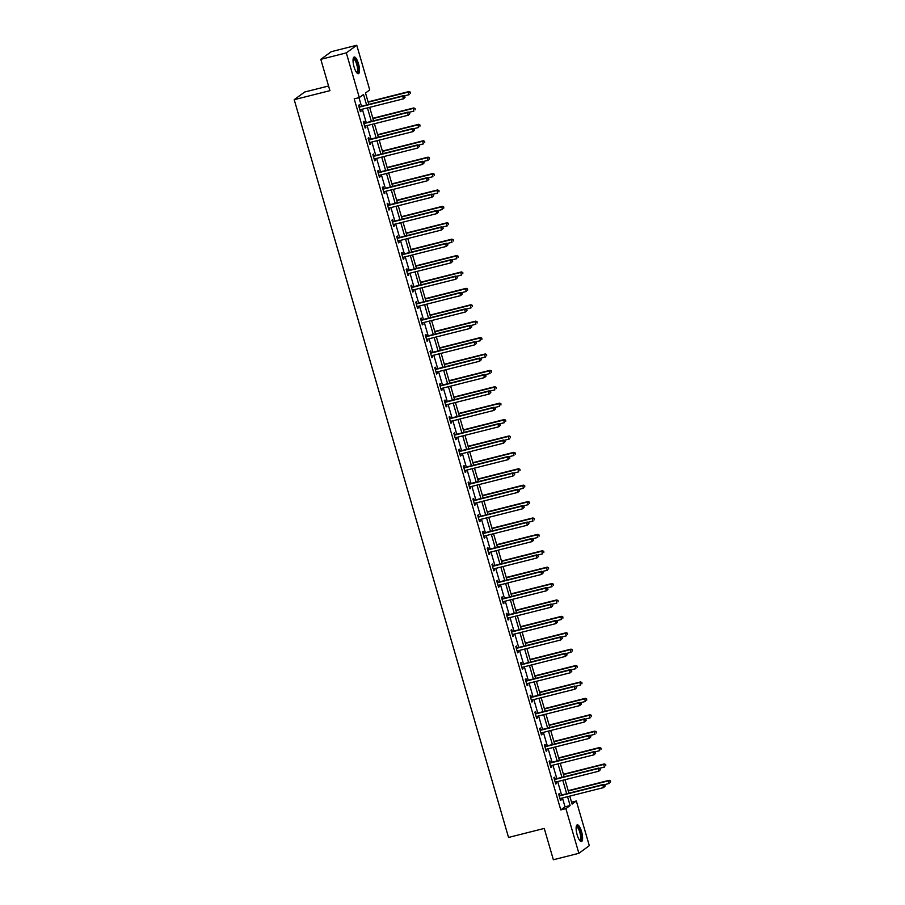 <?xml version="1.0" encoding="UTF-8"?>
<svg xmlns="http://www.w3.org/2000/svg" width="905" height="905" viewBox="0 0 905 905"><rect width="100%" height="100%" fill="white"/><g stroke="black" fill="none" stroke-linecap="round" stroke-linejoin="round"><path stroke-width="1.36" d="M577.152 834.806A8.598 2.545 -104.2 0 1 577.254 824.862A8.598 2.545 -104.2 0 1 581.553 831.582A8.598 2.545 -104.2 0 1 581.451 841.526A8.598 2.545 -104.2 0 1 577.152 834.806M354.081 66.97A8.598 2.545 -104.2 0 1 354.172 57.026A8.598 2.545 -104.2 0 1 358.482 63.757A8.598 2.545 -104.2 0 1 358.38 73.701A8.598 2.545 -104.2 0 1 354.081 66.97M328.56 85.998L304.634 92.027L294.204 99.674L508.542 837.442L544.256 828.426L553.362 859.75L578.872 853.313L565.885 808.629L570.116 805.541L567.548 796.683M294.204 99.674L329.918 90.658L320.811 59.334L331.253 51.687L356.762 45.25L369.738 89.923L365.507 93.023L368.81 104.403M571.541 802.203L576.327 800.993L589.302 845.666L578.872 853.313M366.582 104.957L363.539 94.471L359.308 97.57L354.206 98.86L560.783 809.918L565.014 806.819L562.446 797.972M561.586 795.031L557.684 781.569M556.824 778.628L552.921 765.178M552.061 762.225L548.147 748.774M547.299 745.833L543.385 732.371M542.536 729.43L538.622 715.968M537.762 713.027L533.86 699.576M533 696.635L529.097 683.173M528.237 680.232L524.334 666.77M523.475 663.829L519.561 650.378M518.712 647.437L514.798 633.975M513.95 631.034L510.035 617.572M509.176 614.631L505.273 601.18M504.413 598.239L500.51 584.777M499.651 581.836L495.736 568.374M494.888 565.433L490.974 551.982M490.125 549.041L486.211 535.579M485.363 532.638L481.449 519.176M480.589 516.235L476.686 502.784M475.826 499.843L471.924 486.381M471.064 483.44L467.15 469.978M466.301 467.037L462.387 453.586M461.539 450.633L457.625 437.183M456.776 434.242L452.862 420.78M452.002 417.839L448.099 404.388M447.24 401.435L443.337 387.985M442.477 385.044L438.563 371.582M437.715 368.64L433.8 355.19M432.952 352.237L429.038 338.787M428.189 335.846L424.275 322.384M423.416 319.442L419.513 305.992M418.653 303.039L414.75 289.589M413.89 286.647L409.976 273.186M409.128 270.244L405.214 256.794M404.365 253.841L400.451 240.391M399.591 237.449L395.689 223.988M394.829 221.046L390.926 207.584M390.066 204.643L386.164 191.193M385.304 188.251L381.39 174.789M380.541 171.848L376.627 158.386M375.779 155.445L371.865 141.995M371.005 139.053L367.102 125.591M366.242 122.65L362.339 109.188M361.48 106.247L358.98 97.65M359.771 106.53L359.274 104.833L358.572 105.353L360.405 111.654L361.106 111.145L360.665 109.618M364.534 122.933L364.036 121.236L363.335 121.745L365.168 128.058L365.869 127.537L365.428 126.01M369.297 139.336L368.799 137.628L368.097 138.148L369.93 144.461L370.631 143.94L370.19 142.413M374.059 155.728L373.561 154.031L372.86 154.551L374.693 160.852L375.394 160.343L374.953 158.816M378.822 172.131L378.335 170.434L377.623 170.943L379.455 177.256L380.168 176.735L379.715 175.208M383.596 188.534L383.098 186.826L382.385 187.346L384.218 193.659L384.93 193.138L384.489 191.611M388.358 204.926L387.86 203.229L387.159 203.749L388.992 210.051L389.693 209.541L389.252 208.014M393.121 221.329L392.623 219.632L391.922 220.141L393.754 226.454L394.456 225.933L394.014 224.417M397.883 237.732L397.385 236.024L396.684 236.544L398.517 242.857L399.218 242.336L398.777 240.809M402.646 254.124L402.148 252.427L401.447 252.948L403.279 259.249L403.981 258.74L403.54 257.212M407.408 270.527L406.922 268.83L406.209 269.339L408.042 275.652L408.755 275.131L408.302 273.615M412.182 286.93L411.685 285.222L410.972 285.742L412.804 292.055L413.517 291.534L413.076 290.007M416.945 303.333L416.447 301.625L415.746 302.146L417.578 308.447L418.28 307.938L417.839 306.41M421.707 319.725L421.21 318.028L420.508 318.537L422.341 324.85L423.042 324.329L422.601 322.814M426.47 336.128L425.972 334.42L425.271 334.94L427.103 341.253L427.805 340.733L427.364 339.205M431.233 352.531L430.746 350.823L430.033 351.344L431.866 357.645L432.567 357.136L432.126 355.608M435.995 368.923L435.509 367.226L434.796 367.735L436.629 374.048L437.341 373.527L436.9 372.012M440.769 385.326L440.271 383.618L439.57 384.139L441.391 390.451L442.104 389.931L441.663 388.403M445.531 401.73L445.034 400.021L444.332 400.542L446.165 406.843L446.866 406.334L446.425 404.807M450.294 418.121L449.796 416.424L449.095 416.934L450.928 423.246L451.629 422.726L451.188 421.21M455.057 434.524L454.559 432.828L453.858 433.337L455.69 439.649L456.392 439.129L455.95 437.601M459.819 450.928L459.333 449.219L458.62 449.74L460.453 456.041L461.165 455.532L460.713 454.005M464.582 467.319L464.095 465.623L463.383 466.143L465.215 472.444L465.928 471.924L465.487 470.408M469.356 483.723L468.858 482.026L468.156 482.535L469.989 488.847L470.691 488.327L470.249 486.8M474.118 500.126L473.62 498.417L472.919 498.938L474.752 505.239L475.453 504.73L475.012 503.203M478.881 516.517L478.383 514.821L477.682 515.341L479.514 521.642L480.216 521.122L479.774 519.606M483.643 532.921L483.146 531.224L482.444 531.733L484.277 538.045L484.978 537.525L484.537 535.998M488.406 549.324L487.919 547.615L487.207 548.136L489.039 554.437L489.752 553.928L489.3 552.401M493.168 565.716L492.682 564.019L491.969 564.539L493.802 570.84L494.515 570.331L494.073 568.804M497.942 582.119L497.445 580.422L496.743 580.931L498.576 587.243L499.277 586.723L498.836 585.196M502.705 598.522L502.207 596.814L501.506 597.334L503.338 603.635L504.04 603.126L503.599 601.599M507.467 614.914L506.97 613.217L506.268 613.737L508.101 620.038L508.802 619.529L508.361 618.002M512.23 631.317L511.732 629.62L511.031 630.129L512.864 636.441L513.565 635.921L513.124 634.394M516.993 647.72L516.506 646.012L515.793 646.532L517.626 652.844L518.339 652.324L517.886 650.797M521.755 664.112L521.269 662.415L520.556 662.935L522.389 669.236L523.101 668.727L522.66 667.2M526.529 680.515L526.031 678.818L525.33 679.327L527.163 685.639L527.864 685.119L527.423 683.592M531.292 696.918L530.794 695.21L530.092 695.73L531.925 702.042L532.626 701.522L532.185 699.995M536.054 713.31L535.556 711.613L534.855 712.133L536.688 718.434L537.389 717.925L536.948 716.398M540.817 729.713L540.319 728.016L539.618 728.525L541.45 734.837L542.152 734.317L541.71 732.801M545.579 746.116L545.093 744.408L544.38 744.928L546.213 751.241L546.925 750.72L546.473 749.193M550.342 762.508L549.855 760.811L549.143 761.331L550.975 767.632L551.688 767.123L551.247 765.596M555.116 778.911L554.618 777.214L553.917 777.723L555.749 784.035L556.451 783.515L556.009 781.999M559.878 795.314L559.381 793.606L558.679 794.126L560.512 800.439L561.213 799.918L560.772 798.391M320.811 59.334L346.321 52.886L356.762 45.25M560.783 809.918L565.885 808.629M359.308 97.57L346.321 52.886M566.688 793.742L562.786 780.28M561.926 777.338L558.023 763.888M557.163 760.947L553.249 747.485M552.401 744.543L548.487 731.082M547.638 728.14L543.724 714.69M542.864 711.737L538.961 698.287M538.102 695.345L534.199 681.884M533.339 678.942L529.436 665.492M528.577 662.539L524.662 649.089M523.814 646.147L519.9 632.686M519.051 629.744L515.137 616.294M514.278 613.341L510.375 599.891M509.515 596.949L505.612 583.487M504.752 580.546L500.838 567.096M499.99 564.143L496.076 550.693M495.227 547.751L491.313 534.289M490.465 531.348L486.551 517.898M485.691 514.945L481.788 501.494M480.928 498.553L477.026 485.091M476.166 482.15L472.252 468.688M471.403 465.747L467.489 452.296M466.641 449.355L462.727 435.893M461.878 432.952L457.964 419.49M457.104 416.549L453.201 403.098M452.342 400.157L448.439 386.695M447.579 383.754L443.665 370.292M442.817 367.351L438.902 353.9M438.054 350.959L434.14 337.497M433.291 334.556L429.377 321.094M428.518 318.153L424.615 304.702M423.755 301.761L419.852 288.299M418.992 285.358L415.078 271.896M414.23 268.955L410.316 255.504M409.467 252.563L405.553 239.101M404.693 236.16L400.791 222.698M399.931 219.757L396.028 206.306M395.168 203.353L391.265 189.903M390.406 186.962L386.492 173.5M385.643 170.559L381.729 157.108M380.881 154.155L376.966 140.705M376.107 137.764L372.204 124.302M371.344 121.361L367.441 107.91M569.777 796.117L572.096 804.092L576.327 800.993M369.67 107.344L373.584 120.795M374.432 123.736L378.347 137.198M379.195 140.139L383.109 153.601M383.958 156.542L387.872 169.993M388.731 172.946L392.634 186.396M393.494 189.337L397.397 202.799M398.257 205.74L402.171 219.191M403.019 222.144L406.933 235.594M407.782 238.535L411.696 251.997M412.544 254.939L416.458 268.389M417.318 271.342L421.221 284.792M422.081 287.733L425.984 301.195M426.843 304.137L430.757 317.587M431.606 320.54L435.52 333.99M436.368 336.931L440.283 350.393M441.142 353.335L445.045 366.785M445.905 369.738L449.808 383.188M450.667 386.13L454.57 399.591M455.43 402.533L459.344 415.995M460.193 418.936L464.107 432.386M464.955 435.328L468.869 448.79M469.729 451.731L473.632 465.193M474.492 468.134L478.394 481.584M479.254 484.526L483.157 497.988M484.017 500.929L487.931 514.391M488.779 517.332L492.693 530.783M493.542 533.724L497.456 547.186M498.316 550.127L502.218 563.589M503.078 566.53L506.981 579.981M507.841 582.922L511.744 596.384M512.603 599.325L516.517 612.787M517.366 615.728L521.28 629.179M522.128 632.12L526.043 645.582M526.902 648.523L530.805 661.985M531.665 664.926L535.568 678.377M536.427 681.329L540.33 694.78M541.19 697.721L545.104 711.183M545.953 714.124L549.867 727.575M550.715 730.527L554.629 743.978M555.489 746.919L559.392 760.381M560.252 763.322L564.154 776.773M565.014 779.725L568.928 793.176M565.014 806.819L570.116 805.541M360.314 111.338L361.106 111.145M365.077 127.741L365.869 127.537M369.84 144.144L370.631 143.94M374.602 160.536L375.394 160.343M379.365 176.939L380.168 176.735M384.127 193.342L384.93 193.138M388.901 209.734L389.693 209.541M393.664 226.137L394.456 225.933M398.426 242.54L399.218 242.336M403.189 258.932L403.981 258.74M407.951 275.335L408.755 275.131M412.714 291.738L413.517 291.534M417.488 308.13L418.28 307.938M422.25 324.533L423.042 324.329M427.013 340.936L427.805 340.733M431.776 357.328L432.567 357.136M436.538 373.731L437.341 373.527M441.301 390.134L442.104 389.931M446.075 406.537L446.866 406.334M450.837 422.929L451.629 422.726M455.6 439.332L456.392 439.129M460.362 455.735L461.165 455.532M465.125 472.127L465.928 471.924M469.887 488.53L470.691 488.327M474.661 504.933L475.453 504.73M479.424 521.325L480.216 521.122M484.186 537.728L484.978 537.525M488.949 554.131L489.752 553.928M493.711 570.523L494.515 570.331M498.474 586.926L499.277 586.723M503.248 603.33L504.04 603.126M508.01 619.721L508.802 619.529M512.773 636.125L513.565 635.921M517.536 652.528L518.339 652.324M522.298 668.919L523.101 668.727M527.061 685.323L527.864 685.119M531.835 701.726L532.626 701.522M536.597 718.117L537.389 717.925M541.36 734.521L542.152 734.317M546.122 750.924L546.925 750.72M550.885 767.316L551.688 767.123M555.647 783.719L556.451 783.515M560.421 800.122L561.213 799.918M405.044 97.333L404.739 96.281L405.044 97.333L403.46 98.815L360.394 109.686A1.097 1.041 -126.2 0 0 360.043 109.856L360.179 109.765M404.761 97.536L403.46 98.815L402.691 96.19L403.404 95.67L360.337 106.541A1.097 1.041 -126.2 0 1 359.93 106.564L358.878 106.405M359.059 107.05L359.228 107.073A1.097 1.041 -126.2 0 0 359.636 107.05L402.691 96.19L404.456 96.484M404.739 96.281L403.404 95.67M404.037 95.964L409.105 94.686L408.336 92.061L409.037 91.541L368.086 101.88M410.101 92.355L410.406 93.407L410.384 92.152L408.336 92.061L368.177 102.197M409.037 91.541L410.384 92.152M353.165 58.723A7.432 2.206 -104.2 0 1 356.604 61.97A7.432 2.206 -104.2 0 1 358.199 71.02A7.432 2.206 -104.2 0 1 356.694 72.694M356.468 72.4A6.889 2.036 75.8 0 0 356.638 72.377A6.889 2.036 75.8 0 0 357.486 70.748A6.889 2.036 75.8 0 0 356.298 63.112A6.889 2.036 75.8 0 0 353.267 59.017A6.889 2.036 75.8 0 0 353.108 59.085M357.882 73.667A8.541 2.534 75.8 0 0 358.606 71.823A8.541 2.534 75.8 0 0 357.328 62.943A8.541 2.534 75.8 0 0 353.753 57.287M576.247 826.548A7.432 2.206 -104.2 0 1 580.444 832.012A7.432 2.206 -104.2 0 1 579.766 840.519M579.551 840.225A6.889 2.036 75.8 0 0 579.709 840.213A6.889 2.036 75.8 0 0 579.788 832.238A6.889 2.036 75.8 0 0 576.338 826.853A6.889 2.036 75.8 0 0 576.191 826.921M580.965 841.503A8.541 2.534 75.8 0 0 580.727 831.797A8.541 2.534 75.8 0 0 576.824 825.122M409.818 113.725L409.513 112.672L409.818 113.725L408.223 115.218L365.156 126.078A1.097 1.041 -126.2 0 0 364.817 126.248L364.953 126.168M409.535 113.94L408.223 115.218L407.454 112.582L408.166 112.073L365.1 122.933A1.097 1.041 -126.2 0 1 364.704 122.956L363.64 122.809M363.821 123.453L363.991 123.476A1.097 1.041 -126.2 0 0 364.398 123.453L407.454 112.582L409.23 112.887M409.513 112.672L408.166 112.073M414.581 130.128L414.275 129.076L414.581 130.128L412.985 131.61L369.93 142.481A1.097 1.041 -126.2 0 0 369.579 142.639L369.432 142.752M414.298 130.331L412.985 131.61L412.228 128.985L412.929 128.465L369.862 139.336A1.097 1.041 -126.2 0 1 369.466 139.359L368.403 139.2M368.595 139.845L368.754 139.879A1.097 1.041 -126.2 0 0 369.161 139.856L412.228 128.985L413.992 129.279M414.275 129.076L412.929 128.465M408.811 112.356L413.868 111.089L413.099 108.453L413.811 107.944L372.849 118.272M414.863 108.758L415.169 109.81L415.146 108.543L413.099 108.453L372.939 118.589M413.811 107.944L415.146 108.543M413.574 128.759L418.63 127.481L417.861 124.856L418.574 124.336L377.611 134.675M419.637 125.15L419.943 126.202L419.92 124.947L417.861 124.856L377.702 134.992M418.574 124.336L419.92 124.947M419.343 146.531L419.038 145.479L419.343 146.531L417.748 148.013L374.693 158.884A1.097 1.041 -126.2 0 0 374.342 159.042L374.478 158.963M419.06 146.734L417.748 148.013L416.99 145.388L417.691 144.868L374.636 155.739A1.097 1.041 -126.2 0 1 374.229 155.762L373.165 155.603M373.358 156.248L373.527 156.271A1.097 1.041 -126.2 0 0 373.923 156.248L416.99 145.388L418.755 145.682M419.038 145.479L417.691 144.868M424.106 162.923L423.8 161.871L424.106 162.923L422.511 164.416L379.455 175.276A1.097 1.041 -126.2 0 0 379.105 175.446L379.24 175.366M423.823 163.138L422.511 164.416L421.753 161.78L422.454 161.271L379.399 172.131A1.097 1.041 -126.2 0 1 378.991 172.154L377.928 172.007M378.12 172.651L378.29 172.674A1.097 1.041 -126.2 0 0 378.686 172.651L421.753 161.78L423.517 162.086M423.8 161.871L422.454 161.271M428.868 179.326L428.563 178.274L428.868 179.326L427.284 180.808L384.218 191.679A1.097 1.041 -126.2 0 0 383.856 191.849L384.003 191.758M428.585 179.529L427.284 180.808L426.515 178.183L427.217 177.663L384.161 188.534A1.097 1.041 -126.2 0 1 383.754 188.557L382.702 188.398M382.883 189.043L383.053 189.077A1.097 1.041 -126.2 0 0 383.46 189.055L426.515 178.183L428.28 178.477M428.563 178.274L427.217 177.663M418.336 145.162L423.393 143.884L422.635 141.259L423.336 140.739L382.374 151.078M424.4 141.553L424.705 142.605L424.683 141.35L422.635 141.259L382.464 151.395M423.336 140.739L424.683 141.35M423.099 161.554L428.156 160.287L427.398 157.651L428.099 157.142L387.136 167.47M429.162 157.956L429.468 159.009L429.445 157.742L427.398 157.651L387.227 167.787M428.099 157.142L429.445 157.742M427.861 177.957L432.918 176.679L432.16 174.054L432.862 173.534L391.899 183.873M433.925 174.348L434.23 175.4L434.208 174.145L432.16 174.054L392.001 184.19M432.862 173.534L434.208 174.145M432.624 194.36L437.692 193.082L436.923 190.457L437.624 189.937L396.673 200.276M438.687 190.751L438.993 191.803L438.97 190.548L436.923 190.457L396.763 200.593M437.624 189.937L438.97 190.548M437.398 210.752L442.455 209.485L441.685 206.849L442.398 206.34L401.435 216.68M443.45 207.155L443.755 208.207L443.733 206.94L441.685 206.849L401.526 216.985M442.398 206.34L443.733 206.94M442.16 227.155L447.217 225.877L446.448 223.252L447.161 222.732L406.198 233.071M448.224 223.546L448.529 224.598L448.507 223.343L446.448 223.252L406.288 233.388M447.161 222.732L448.507 223.343M446.923 243.558L451.98 242.28L451.222 239.655L451.923 239.135L410.961 249.475M452.986 239.949L453.292 241.002L453.269 239.746L451.222 239.655L411.051 249.791M451.923 239.135L453.269 239.746M451.685 259.95L456.742 258.683L455.984 256.047L456.686 255.538L415.723 265.878M457.749 256.353L458.054 257.405L458.032 256.138L455.984 256.047L415.814 266.183M456.686 255.538L458.032 256.138M456.448 276.353L461.505 275.075L460.747 272.45L461.448 271.93L420.486 282.27M462.512 272.744L462.817 273.796L462.794 272.541L460.747 272.45L420.587 282.586M461.448 271.93L462.794 272.541M461.211 292.756L466.279 291.478L465.509 288.853L466.211 288.333L425.26 298.673M467.274 289.148L467.58 290.2L467.557 288.944L465.509 288.853L425.35 298.989M466.211 288.333L467.557 288.944M465.985 309.159L471.041 307.881L470.272 305.245L470.985 304.736L430.022 315.076M472.037 305.551L472.342 306.603L472.32 305.336L470.272 305.245L430.113 315.381M470.985 304.736L472.32 305.336M470.747 325.551L475.804 324.273L475.035 321.648L475.747 321.128L434.785 331.468M476.811 321.942L477.116 322.995L477.093 321.739L475.035 321.648L434.875 331.784M475.747 321.128L477.093 321.739M475.51 341.954L480.566 340.676L479.808 338.051L480.51 337.531L439.547 347.871M481.573 338.346L481.879 339.398L481.856 338.142L479.808 338.051L439.638 348.187M480.51 337.531L481.856 338.142M480.272 358.357L485.329 357.079L484.571 354.443L485.272 353.934L444.31 364.274M486.336 354.749L486.641 355.801L486.619 354.545L484.571 354.443L444.4 364.579M485.272 353.934L486.619 354.545M485.035 374.749L490.091 373.471L489.334 370.846L490.035 370.326L449.084 380.666M491.098 371.141L491.404 372.193L491.381 370.937L489.334 370.846L449.174 380.982M490.035 370.326L491.381 370.937M489.797 391.152L494.865 389.874L494.096 387.25L494.797 386.729L453.846 397.069M495.861 387.544L496.166 388.596L496.144 387.34L494.096 387.25L453.937 397.385M494.797 386.729L496.144 387.34M494.571 407.555L499.628 406.277L498.859 403.641L499.571 403.132L458.609 413.472M500.623 403.947L500.929 404.999L500.906 403.743L498.859 403.641L458.699 413.789M499.571 403.132L500.906 403.743M499.334 423.947L504.39 422.669L503.621 420.044L504.334 419.524L463.371 429.864M505.397 420.339L505.703 421.391L505.68 420.135L503.621 420.044L463.462 430.18M504.334 419.524L505.68 420.135M504.096 440.35L509.153 439.072L508.395 436.448L509.096 435.927L468.134 446.267M510.16 436.742L510.465 437.794L510.443 436.538L508.395 436.448L468.224 446.584M509.096 435.927L510.443 436.538M433.631 195.729L433.325 194.677L433.631 195.729L432.047 197.211L388.98 208.082A1.097 1.041 -126.2 0 0 388.641 208.241L388.765 208.161M433.359 195.933L432.047 197.211L431.278 194.586L431.99 194.066L388.924 204.937A1.097 1.041 -126.2 0 1 388.528 204.96L387.464 204.802M387.645 205.446L387.815 205.469A1.097 1.041 -126.2 0 0 388.222 205.446L431.278 194.586L433.054 194.88M433.325 194.677L431.99 194.066M438.405 212.121L438.099 211.08L438.405 212.121L436.81 213.614L393.743 224.474A1.097 1.041 -126.2 0 0 393.404 224.644L393.256 224.745M438.122 212.336L436.81 213.614L436.04 210.978L436.753 210.469L393.686 221.329A1.097 1.041 -126.2 0 1 393.29 221.352L392.227 221.205M392.419 221.849L392.578 221.872A1.097 1.041 -126.2 0 0 392.985 221.849L436.04 210.978L437.816 211.284M438.099 211.08L436.753 210.469M443.167 228.524L442.862 227.472L443.167 228.524L441.572 230.006L398.517 240.877A1.097 1.041 -126.2 0 0 398.155 241.047L398.019 241.149M442.884 228.727L441.572 230.006L440.814 227.381L441.516 226.861L398.449 237.732A1.097 1.041 -126.2 0 1 398.053 237.755L396.99 237.596M397.182 238.241L397.34 238.275A1.097 1.041 -126.2 0 0 397.748 238.253L440.814 227.381L442.579 227.675M442.862 227.472L441.516 226.861M447.93 244.927L447.624 243.875L447.93 244.927L446.335 246.409L403.279 257.28A1.097 1.041 -126.2 0 0 402.917 257.45L402.782 257.552M447.647 245.131L446.335 246.409L445.577 243.784L446.278 243.264L403.223 254.135A1.097 1.041 -126.2 0 1 402.815 254.158L401.752 254M401.944 254.644L402.114 254.667A1.097 1.041 -126.2 0 0 402.51 254.644L445.577 243.784L447.342 244.079M447.624 243.875L446.278 243.264M452.692 261.319L452.387 260.278L452.692 261.319L451.097 262.812L408.042 273.672A1.097 1.041 -126.2 0 0 407.68 273.853L407.555 273.955M452.41 261.534L451.097 262.812L450.339 260.176L451.041 259.667L407.985 270.538A1.097 1.041 -126.2 0 1 407.578 270.55L406.515 270.403M406.707 271.048L406.877 271.07A1.097 1.041 -126.2 0 0 407.273 271.048L450.339 260.176L452.104 260.482M452.387 260.278L451.041 259.667M457.455 277.722L457.149 276.67L457.455 277.722L455.871 279.204L412.804 290.075A1.097 1.041 -126.2 0 0 412.465 290.234L412.318 290.347M457.172 277.926L455.871 279.204L455.102 276.579L455.803 276.059L412.748 286.93A1.097 1.041 -126.2 0 1 412.341 286.953L411.289 286.795M411.47 287.439L411.639 287.473A1.097 1.041 -126.2 0 0 412.047 287.451L455.102 276.579L456.867 276.873M457.149 276.67L455.803 276.059M462.217 294.125L461.912 293.073L462.217 294.125L460.634 295.607L417.567 306.478A1.097 1.041 -126.2 0 0 417.228 306.637L417.352 306.557M461.946 294.329L460.634 295.607L459.864 292.982L460.577 292.462L417.51 303.333A1.097 1.041 -126.2 0 1 417.115 303.356L416.051 303.198M416.232 303.842L416.402 303.865A1.097 1.041 -126.2 0 0 416.809 303.854L459.864 292.982L461.641 293.277M461.912 293.073L460.577 292.462M466.991 310.528L466.686 309.476L466.991 310.528L465.396 312.01L422.33 322.881A1.097 1.041 -126.2 0 0 421.979 323.051L422.126 322.961M466.709 310.732L465.396 312.01L464.627 309.374L465.34 308.865L422.273 319.737A1.097 1.041 -126.2 0 1 421.877 319.748L420.814 319.601M421.006 320.246L421.164 320.268A1.097 1.041 -126.2 0 0 421.572 320.246L464.627 309.374L466.403 309.68M466.686 309.476L465.34 308.865M471.754 326.92L471.448 325.868L471.754 326.92L470.159 328.402L427.103 339.273A1.097 1.041 -126.2 0 0 426.753 339.443L426.889 339.352M471.471 327.124L470.159 328.402L469.401 325.777L470.102 325.257L427.036 336.128A1.097 1.041 -126.2 0 1 426.64 336.151L425.576 335.993M425.769 336.649L425.938 336.671A1.097 1.041 -126.2 0 0 426.334 336.649L469.401 325.777L471.166 326.083M471.448 325.868L470.102 325.257M476.516 343.323L476.211 342.271L476.516 343.323L474.921 344.805L431.866 355.676A1.097 1.041 -126.2 0 0 431.515 355.835L431.368 355.948M476.234 343.527L474.921 344.805L474.163 342.181L474.865 341.66L431.809 352.531A1.097 1.041 -126.2 0 1 431.402 352.554L430.339 352.396M430.531 353.041L430.701 353.063A1.097 1.041 -126.2 0 0 431.097 353.052L474.163 342.181L475.928 342.475M476.211 342.271L474.865 341.66M481.279 359.726L480.974 358.674L481.279 359.726L479.684 361.208L436.629 372.079A1.097 1.041 -126.2 0 0 436.278 372.238L436.414 372.159M480.996 359.93L479.684 361.208L478.926 358.572L479.627 358.063L436.572 368.935A1.097 1.041 -126.2 0 1 436.165 368.946L435.101 368.799M435.294 369.444L435.463 369.466A1.097 1.041 -126.2 0 0 435.859 369.444L478.926 358.572L480.691 358.878M480.974 358.674L479.627 358.063M486.042 376.118L485.736 375.066L486.042 376.118L484.458 377.6L441.391 388.471A1.097 1.041 -126.2 0 0 441.052 388.641A1.097 1.041 -126.2 0 0 441.029 388.641L441.176 388.55M485.759 376.322L484.458 377.6L483.689 374.975L484.401 374.455L441.335 385.326A1.097 1.041 -126.2 0 1 440.927 385.349L439.875 385.191M440.056 385.847L440.226 385.869A1.097 1.041 -126.2 0 0 440.633 385.847L483.689 374.975L485.453 375.281M485.736 375.066L484.401 374.455M490.804 392.521L490.499 391.469L490.804 392.521L489.22 394.003L446.154 404.874A1.097 1.041 -126.2 0 0 445.814 405.033L445.939 404.954M490.533 392.725L489.22 394.003L488.451 391.379L489.164 390.858L446.097 401.73A1.097 1.041 -126.2 0 1 445.701 401.752L444.638 401.594M444.819 402.239L444.989 402.261A1.097 1.041 -126.2 0 0 445.396 402.25L488.451 391.379L490.227 391.673M490.499 391.469L489.164 390.858M495.578 408.924L495.273 407.872L495.578 408.924L493.983 410.406L450.916 421.278A1.097 1.041 -126.2 0 0 450.577 421.436L450.43 421.549M495.295 409.128L493.983 410.406L493.225 407.77L493.926 407.261L450.86 418.133A1.097 1.041 -126.2 0 1 450.464 418.144L449.4 417.997M449.593 418.642L449.751 418.664A1.097 1.041 -126.2 0 0 450.158 418.642L493.225 407.77L494.99 408.076M495.273 407.872L493.926 407.261M500.341 425.316L500.035 424.264L500.341 425.316L498.746 426.798L455.69 437.669A1.097 1.041 -126.2 0 0 455.339 437.839L455.475 437.749M500.058 425.531L498.746 426.798L497.988 424.173L498.689 423.664L455.634 434.524A1.097 1.041 -126.2 0 1 455.226 434.547L454.163 434.4M454.355 435.045L454.525 435.067A1.097 1.041 -126.2 0 0 454.921 435.045L497.988 424.173L499.752 424.479M500.035 424.264L498.689 423.664M505.103 441.719L504.798 440.667L505.103 441.719L503.508 443.201L460.453 454.072A1.097 1.041 -126.2 0 0 460.102 454.231L460.238 454.152M504.82 441.923L503.508 443.201L502.75 440.577L503.452 440.056L460.396 450.928A1.097 1.041 -126.2 0 1 459.989 450.95L458.926 450.792M459.118 451.437L459.288 451.459A1.097 1.041 -126.2 0 0 459.683 451.448L502.75 440.577L504.515 440.871M504.798 440.667L503.452 440.056M509.866 458.122L509.56 457.07L509.866 458.122L508.282 459.604L465.215 470.476A1.097 1.041 -126.2 0 0 464.853 470.645L465 470.555M509.583 458.326L508.282 459.604L507.513 456.98L508.214 456.459L465.159 467.331A1.097 1.041 -126.2 0 1 464.751 467.342L463.688 467.195M463.88 467.84L464.05 467.862A1.097 1.041 -126.2 0 0 464.457 467.84L507.513 456.98L509.277 457.274M509.56 457.07L508.214 456.459M514.628 474.514L514.323 473.462L514.628 474.514L513.044 476.007L469.978 486.867A1.097 1.041 -126.2 0 0 469.638 487.037L469.491 487.139M514.345 474.729L513.044 476.007L512.275 473.372L512.988 472.863L469.921 483.723A1.097 1.041 -126.2 0 1 469.514 483.745L468.462 483.598M468.643 484.243L468.813 484.266A1.097 1.041 -126.2 0 0 469.22 484.243L512.275 473.372L514.04 473.677M514.323 473.462L512.988 472.863M519.402 490.917L519.097 489.865L519.402 490.917L517.807 492.399L474.74 503.271A1.097 1.041 -126.2 0 0 474.39 503.44L474.254 503.542M519.119 491.121L517.807 492.399L517.038 489.775L517.751 489.254L474.684 500.126A1.097 1.041 -126.2 0 1 474.288 500.148L473.225 499.99M473.406 500.635L473.575 500.657A1.097 1.041 -126.2 0 0 473.982 500.646L517.038 489.775L518.814 490.069M519.097 489.865L517.751 489.254M524.165 507.32L523.859 506.268L524.165 507.32L522.57 508.802L479.514 519.674A1.097 1.041 -126.2 0 0 479.152 519.843L479.017 519.945M523.882 507.524L522.57 508.802L521.812 506.178L522.513 505.657L479.446 516.529A1.097 1.041 -126.2 0 1 479.05 516.54L477.987 516.393M478.179 517.038L478.338 517.06A1.097 1.041 -126.2 0 0 478.745 517.038L521.812 506.178L523.576 506.472M523.859 506.268L522.513 505.657M508.859 456.754L513.916 455.475L513.158 452.839L513.859 452.33L472.896 462.67M514.922 453.145L515.228 454.197L515.205 452.941L513.158 452.839L472.987 462.987M513.859 452.33L515.205 452.941M513.621 473.145L518.678 471.867L517.92 469.243L518.622 468.722L477.67 479.062M519.685 469.548L519.99 470.589L519.968 469.333L517.92 469.243L477.761 479.379M518.622 468.722L519.968 469.333M518.395 489.548L523.452 488.27L522.683 485.646L523.384 485.125L482.433 495.465M524.448 485.94L524.753 486.992L524.73 485.736L522.683 485.646L482.523 495.782M523.384 485.125L524.73 485.736M523.158 505.952L528.215 504.673L527.445 502.037L528.158 501.528L487.195 511.868M529.221 502.343L529.527 503.395L529.493 502.139L527.445 502.037L487.286 512.185M528.158 501.528L529.493 502.139M528.927 523.712L528.622 522.66L528.927 523.712L527.332 525.205L484.277 536.065A1.097 1.041 -126.2 0 0 483.915 536.246L483.779 536.337M528.644 523.927L527.332 525.205L526.574 522.57L527.276 522.061L484.22 532.921A1.097 1.041 -126.2 0 1 483.813 532.943L482.75 532.796M482.942 533.441L483.112 533.464A1.097 1.041 -126.2 0 0 483.508 533.441L526.574 522.57L528.339 522.875M528.622 522.66L527.276 522.061M533.69 540.115L533.384 539.063L533.69 540.115L532.095 541.597L489.039 552.469A1.097 1.041 -126.2 0 0 488.689 552.627L488.824 552.548M533.407 540.319L532.095 541.597L531.337 538.973L532.038 538.452L488.983 549.324A1.097 1.041 -126.2 0 1 488.576 549.346L487.512 549.188M487.705 549.833L487.874 549.855A1.097 1.041 -126.2 0 0 488.27 549.844L531.337 538.973L533.102 539.267M533.384 539.063L532.038 538.452M538.452 556.518L538.147 555.466L538.452 556.518L536.869 558L493.802 568.872A1.097 1.041 -126.2 0 0 493.451 569.03L493.587 568.951M538.17 556.722L536.869 558L536.099 555.376L536.801 554.856L493.745 565.727A1.097 1.041 -126.2 0 1 493.338 565.738L492.275 565.591M492.467 566.236L492.637 566.259A1.097 1.041 -126.2 0 0 493.044 566.236L536.099 555.376L537.864 555.67M538.147 555.466L536.801 554.856M543.215 572.91L542.91 571.858L543.215 572.91L541.631 574.404L498.565 585.264A1.097 1.041 -126.2 0 0 498.225 585.433L498.35 585.343M542.932 573.125L541.631 574.404L540.862 571.768L541.575 571.259L498.508 582.119A1.097 1.041 -126.2 0 1 498.101 582.141L497.049 581.994M497.23 582.639L497.399 582.662A1.097 1.041 -126.2 0 0 497.807 582.639L540.862 571.768L542.627 572.073M542.91 571.858L541.575 571.259M547.989 589.313L547.683 588.261L547.989 589.313L546.394 590.795L503.327 601.667A1.097 1.041 -126.2 0 0 502.976 601.836L503.112 601.746M547.706 589.517L546.394 590.795L545.625 588.171L546.337 587.65L503.271 598.522A1.097 1.041 -126.2 0 1 502.875 598.544L501.811 598.386M501.992 599.031L502.162 599.053A1.097 1.041 -126.2 0 0 502.569 599.042L545.625 588.171L547.401 588.465M547.683 588.261L546.337 587.65M552.751 605.717L552.446 604.664L552.751 605.717L551.156 607.198L508.101 618.07A1.097 1.041 -126.2 0 0 507.75 618.228L507.886 618.149M552.469 605.92L551.156 607.198L550.398 604.574L551.1 604.054L508.033 614.925A1.097 1.041 -126.2 0 1 507.637 614.948L506.574 614.789M506.766 615.434L506.924 615.457A1.097 1.041 -126.2 0 0 507.332 615.434L550.398 604.574L552.163 604.868M552.446 604.664L551.1 604.054M557.514 622.108L557.209 621.056L557.514 622.108L555.919 623.602L512.864 634.462A1.097 1.041 -126.2 0 0 512.513 634.631L512.366 634.733M557.231 622.323L555.919 623.602L555.161 620.966L555.862 620.457L512.807 631.317A1.097 1.041 -126.2 0 1 512.4 631.339L511.336 631.192M511.529 631.837L511.698 631.86A1.097 1.041 -126.2 0 0 512.094 631.837L555.161 620.966L556.926 621.271M557.209 621.056L555.862 620.457M562.277 638.511L561.971 637.459L562.277 638.511L560.681 639.993L517.626 650.865A1.097 1.041 -126.2 0 0 517.275 651.023L517.411 650.944M561.994 638.715L560.681 639.993L559.923 637.369L560.625 636.849L517.57 647.72A1.097 1.041 -126.2 0 1 517.162 647.742L516.099 647.584M516.291 648.229L516.461 648.263A1.097 1.041 -126.2 0 0 516.857 648.24L559.923 637.369L561.688 637.663M561.971 637.459L560.625 636.849M527.92 522.343L532.977 521.065L532.208 518.441L532.921 517.932L491.958 528.26M533.984 518.746L534.289 519.787L534.267 518.531L532.208 518.441L492.048 528.577M532.921 517.932L534.267 518.531M532.683 538.747L537.74 537.468L536.982 534.844L537.683 534.323L496.721 544.663M538.747 535.138L539.052 536.19L539.029 534.934L536.982 534.844L496.811 544.98M537.683 534.323L539.029 534.934M537.446 555.15L542.502 553.871L541.744 551.236L542.446 550.726L501.483 561.066M543.509 551.541L543.815 552.593L543.792 551.337L541.744 551.236L501.574 561.383M542.446 550.726L543.792 551.337M542.208 571.541L547.265 570.263L546.507 567.639L547.208 567.13L506.257 577.458M548.272 567.944L548.577 568.996L548.554 567.729L546.507 567.639L506.348 577.775M547.208 567.13L548.554 567.729M546.982 587.945L552.039 586.666L551.269 584.042L551.982 583.521L511.02 593.861M553.034 584.336L553.34 585.388L553.317 584.132L551.269 584.042L511.11 594.178M551.982 583.521L553.317 584.132M551.745 604.348L556.801 603.069L556.032 600.445L556.745 599.925L515.782 610.264M557.808 600.739L558.114 601.791L558.08 600.535L556.032 600.445L515.873 610.581M556.745 599.925L558.08 600.535M556.507 620.74L561.564 619.473L560.795 616.837L561.507 616.328L520.545 626.656M562.571 617.142L562.876 618.194L562.853 616.927L560.795 616.837L520.635 626.973M561.507 616.328L562.853 616.927M561.27 637.143L566.326 635.864L565.568 633.24L566.27 632.719L525.307 643.059M567.333 633.534L567.639 634.586L567.616 633.33L565.568 633.24L525.398 643.376M566.27 632.719L567.616 633.33M567.039 654.915L566.734 653.863L567.039 654.915L565.455 656.397L522.389 667.268A1.097 1.041 -126.2 0 0 522.027 667.438L522.174 667.347M566.756 655.118L565.455 656.397L564.686 653.772L565.387 653.252L522.332 664.123A1.097 1.041 -126.2 0 1 521.925 664.146L520.873 663.987M521.054 664.632L521.223 664.655A1.097 1.041 -126.2 0 0 521.631 664.632L564.686 653.772L566.451 654.066M566.734 653.863L565.387 653.252M566.032 653.546L571.089 652.267L570.331 649.643L571.032 649.123L530.07 659.462M572.096 649.937L572.401 650.989L572.379 649.733L570.331 649.643L530.172 659.779M571.032 649.123L572.379 649.733M571.802 671.306L571.496 670.254L571.802 671.306L570.218 672.8L527.151 683.66A1.097 1.041 -126.2 0 0 526.789 683.841L526.936 683.75M571.519 671.521L570.218 672.8L569.449 670.164L570.161 669.655L527.095 680.515A1.097 1.041 -126.2 0 1 526.687 680.537L525.635 680.39M525.816 681.035L525.986 681.058A1.097 1.041 -126.2 0 0 526.393 681.035L569.449 670.164L571.213 670.469M571.496 670.254L570.161 669.655M570.795 669.938L575.863 668.671L575.094 666.035L575.795 665.526L534.844 675.854M576.858 666.34L577.164 667.392L577.141 666.125L575.094 666.035L534.934 676.171M575.795 665.526L577.141 666.125M576.576 687.71L576.27 686.657L576.576 687.71L574.98 689.191L531.914 700.063A1.097 1.041 -126.2 0 0 531.574 700.221L531.699 700.142M576.293 687.913L574.98 689.191L574.211 686.567L574.924 686.047L531.857 696.918A1.097 1.041 -126.2 0 1 531.461 696.941L530.398 696.782M530.579 697.427L530.749 697.461A1.097 1.041 -126.2 0 0 531.156 697.438L574.211 686.567L575.987 686.861M576.27 686.657L574.924 686.047M575.569 686.341L580.625 685.062L579.856 682.438L580.569 681.918L539.606 692.257M581.621 682.732L581.926 683.784L581.904 682.528L579.856 682.438L539.697 692.574M580.569 681.918L581.904 682.528M581.338 704.113L581.033 703.061L581.338 704.113L579.743 705.595L536.688 716.466A1.097 1.041 -126.2 0 0 536.337 716.624L536.473 716.545M581.055 704.316L579.743 705.595L578.985 702.97L579.686 702.45L536.62 713.321A1.097 1.041 -126.2 0 1 536.224 713.344L535.16 713.185M535.353 713.83L535.511 713.853A1.097 1.041 -126.2 0 0 535.918 713.83L578.985 702.97L580.75 703.264M581.033 703.061L579.686 702.45M580.331 702.744L585.388 701.466L584.619 698.841L585.331 698.321L544.369 708.66M586.395 699.135L586.7 700.187L586.678 698.932L584.619 698.841L544.459 708.977M585.331 698.321L586.678 698.932M586.101 720.504L585.795 719.464L586.101 720.504L584.506 721.998L541.45 732.858A1.097 1.041 -126.2 0 0 541.1 733.027L540.952 733.129M585.818 720.719L584.506 721.998L583.748 719.362L584.449 718.853L541.394 729.713A1.097 1.041 -126.2 0 1 540.986 729.735L539.923 729.588M540.115 730.233L540.285 730.256A1.097 1.041 -126.2 0 0 540.681 730.233L583.748 719.362L585.512 719.667M585.795 719.464L584.449 718.853M585.094 719.136L590.15 717.869L589.393 715.233L590.094 714.724L549.131 725.063M591.157 715.538L591.463 716.59L591.44 715.323L589.393 715.233L549.222 725.369M590.094 714.724L591.44 715.323M590.863 736.908L590.558 735.856L590.863 736.908L589.268 738.39L546.213 749.261A1.097 1.041 -126.2 0 0 545.851 749.431L545.726 749.532M590.58 737.111L589.268 738.39L588.51 735.765L589.212 735.245L546.156 746.116A1.097 1.041 -126.2 0 1 545.749 746.139L544.686 745.98M544.878 746.625L545.048 746.659A1.097 1.041 -126.2 0 0 545.444 746.636L588.51 735.765L590.275 736.059M590.558 735.856L589.212 735.245M589.856 735.539L594.913 734.26L594.155 731.636L594.857 731.116L553.894 741.455M595.92 731.93L596.225 732.982L596.203 731.726L594.155 731.636L553.984 741.772M594.857 731.116L596.203 731.726M595.626 753.311L595.32 752.259L595.626 753.311L594.042 754.793L550.975 765.664A1.097 1.041 -126.2 0 0 550.613 765.834L550.489 765.935M595.343 753.514L594.042 754.793L593.273 752.168L593.974 751.648L550.919 762.519A1.097 1.041 -126.2 0 1 550.512 762.542L549.459 762.383M549.64 763.028L549.81 763.051A1.097 1.041 -126.2 0 0 550.217 763.028L593.273 752.168L595.038 752.462M595.32 752.259L593.974 751.648M594.619 751.942L599.676 750.664L598.918 748.039L599.619 747.519L558.657 757.858M600.682 748.333L600.988 749.385L600.965 748.13L598.918 748.039L558.758 758.175M599.619 747.519L600.965 748.13M600.388 769.702L600.083 768.662L600.388 769.702L598.805 771.196L555.738 782.056A1.097 1.041 -126.2 0 0 555.387 782.237L555.251 782.339M600.106 769.917L598.805 771.196L598.035 768.56L598.748 768.051L555.681 778.922A1.097 1.041 -126.2 0 1 555.274 778.933L554.222 778.786M554.403 779.431L554.573 779.454A1.097 1.041 -126.2 0 0 554.98 779.431L598.035 768.56L599.8 768.865M600.083 768.662L598.748 768.051M599.382 768.334L604.45 767.067L603.68 764.431L604.382 763.922L563.43 774.261M605.445 764.736L605.75 765.788L605.728 764.521L603.68 764.431L563.521 774.567M604.382 763.922L605.728 764.521M605.162 786.106L604.857 785.054L605.162 786.106L603.567 787.588L560.5 798.459A1.097 1.041 -126.2 0 0 560.161 798.617L560.014 798.73M604.879 786.309L603.567 787.588L602.798 784.963L603.511 784.443L560.444 795.314A1.097 1.041 -126.2 0 1 560.048 795.337L558.985 795.178M559.166 795.823L559.335 795.857A1.097 1.041 -126.2 0 0 559.743 795.834L602.798 784.963L604.574 785.257M604.857 785.054L603.511 784.443M604.155 784.737L609.212 783.458L608.443 780.834L609.156 780.314L568.193 790.653M610.208 781.128L610.513 782.18L610.49 780.925L608.443 780.834L568.283 790.97M609.156 780.314L610.49 780.925M359.228 107.073L359.93 106.564M359.636 107.05L360.337 106.541M363.991 123.476L364.704 122.956M364.398 123.453L365.1 122.933M368.754 139.879L369.466 139.359M369.161 139.856L369.862 139.336M373.527 156.271L374.229 155.762M373.923 156.248L374.636 155.739M378.29 172.674L378.991 172.154M378.686 172.651L379.399 172.131M383.053 189.077L383.754 188.557M383.46 189.055L384.161 188.534M387.815 205.469L388.528 204.96M388.222 205.446L388.924 204.937M392.578 221.872L393.29 221.352M392.985 221.849L393.686 221.329M397.34 238.275L398.053 237.755M397.748 238.253L398.449 237.732M402.114 254.667L402.815 254.158M402.51 254.644L403.223 254.135M406.877 271.07L407.578 270.55M407.273 271.048L407.985 270.538M411.639 287.473L412.341 286.953M412.047 287.451L412.748 286.93M416.402 303.865L417.115 303.356M416.809 303.854L417.51 303.333M421.164 320.268L421.877 319.748M421.572 320.246L422.273 319.737M425.938 336.671L426.64 336.151M426.334 336.649L427.036 336.128M430.701 353.063L431.402 352.554M431.097 353.052L431.809 352.531M435.463 369.466L436.165 368.946M435.859 369.444L436.572 368.935M440.226 385.869L440.927 385.349M440.633 385.847L441.335 385.326M444.989 402.261L445.701 401.752M445.396 402.25L446.097 401.73M449.751 418.664L450.464 418.144M450.158 418.642L450.86 418.133M454.525 435.067L455.226 434.547M454.921 435.045L455.634 434.524M459.288 451.459L459.989 450.95M459.683 451.448L460.396 450.928M464.05 467.862L464.751 467.342M464.457 467.84L465.159 467.331M468.813 484.266L469.514 483.745M469.22 484.243L469.921 483.723M473.575 500.657L474.288 500.148M473.982 500.646L474.684 500.126M478.338 517.06L479.05 516.54M478.745 517.038L479.446 516.529M483.112 533.464L483.813 532.943M483.508 533.441L484.22 532.921M487.874 549.855L488.576 549.346M488.27 549.844L488.983 549.324M492.637 566.259L493.338 565.738M493.044 566.236L493.745 565.727M497.399 582.662L498.101 582.141M497.807 582.639L498.508 582.119M502.162 599.053L502.875 598.544M502.569 599.042L503.271 598.522M506.924 615.457L507.637 614.948M507.332 615.434L508.033 614.925M511.698 631.86L512.4 631.339M512.094 631.837L512.807 631.317M516.461 648.263L517.162 647.742M516.857 648.24L517.57 647.72M521.223 664.655L521.925 664.146M521.631 664.632L522.332 664.123M525.986 681.058L526.687 680.537M526.393 681.035L527.095 680.515M530.749 697.461L531.461 696.941M531.156 697.438L531.857 696.918M535.511 713.853L536.224 713.344M535.918 713.83L536.62 713.321M540.285 730.256L540.986 729.735M540.681 730.233L541.394 729.713M545.048 746.659L545.749 746.139M545.444 746.636L546.156 746.116M549.81 763.051L550.512 762.542M550.217 763.028L550.919 762.519M554.573 779.454L555.274 778.933M554.98 779.431L555.681 778.922M559.335 795.857L560.048 795.337M559.743 795.834L560.444 795.314"/></g></svg>
